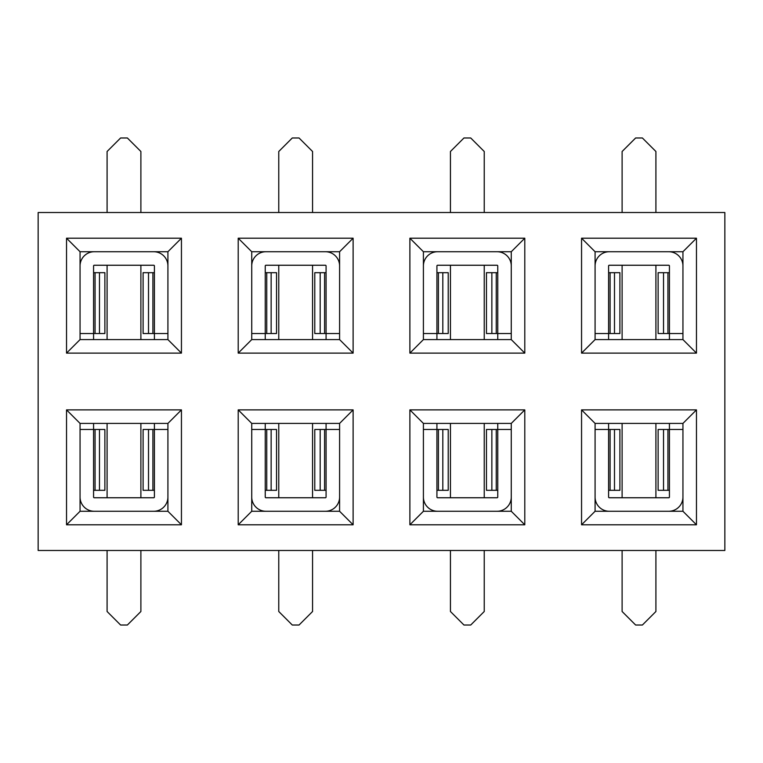<?xml version="1.0" encoding="UTF-8"?>
<svg xmlns="http://www.w3.org/2000/svg" width="763" height="763" viewBox="0 0 763 763"><rect width="100%" height="100%" fill="white"/><g stroke="black" fill="none" stroke-linecap="round" stroke-linejoin="round"><path stroke-width="1.14" d="M66.534 353.116L80.058 339.592L167.917 339.592L167.917 251.733L80.058 251.733L66.534 238.209L181.441 238.209L181.441 353.116L66.534 353.116L66.534 238.209M682.942 511.267L682.942 423.408L595.083 423.408L595.083 511.267L682.942 511.267L696.466 524.791L581.559 524.791L581.559 409.884L696.466 409.884L696.466 524.791M622.112 423.408L622.112 497.753M140.888 339.592L140.888 265.247M724.85 550.476L724.85 212.524L38.15 212.524L38.15 550.476L724.85 550.476M80.058 251.733L80.058 339.592M167.917 339.592L181.441 353.116M167.917 251.733L181.441 238.209M524.791 409.884L524.791 524.791L409.884 524.791L409.884 409.884L524.791 409.884L511.267 423.408L423.408 423.408L423.408 511.267L511.267 511.267L524.791 524.791M353.116 409.884L353.116 524.791L238.209 524.791L238.209 409.884L353.116 409.884L339.592 423.408L251.733 423.408L251.733 511.267L339.592 511.267L353.116 524.791M181.441 409.884L181.441 524.791L66.534 524.791L66.534 409.884L181.441 409.884L167.917 423.408L80.058 423.408L80.058 511.267L167.917 511.267L181.441 524.791M696.466 238.209L696.466 353.116L581.559 353.116L581.559 238.209L696.466 238.209L682.942 251.733L595.083 251.733L595.083 339.592L682.942 339.592L696.466 353.116M524.791 238.209L524.791 353.116L409.884 353.116L409.884 238.209L524.791 238.209L511.267 251.733L423.408 251.733L409.884 238.209M353.116 238.209L353.116 353.116L238.209 353.116L238.209 238.209L353.116 238.209L339.592 251.733L251.733 251.733L238.209 238.209M238.209 353.116L251.733 339.592L339.592 339.592L353.116 353.116M251.733 251.733L251.733 339.592M339.592 339.592L339.592 251.733M278.762 265.247L278.762 339.592M312.563 339.592L312.563 265.247M409.884 353.116L423.408 339.592L511.267 339.592L524.791 353.116M511.267 339.592L511.267 251.733M423.408 251.733L423.408 339.592M450.437 265.247L450.437 339.592M581.559 353.116L595.083 339.592M682.942 339.592L682.942 251.733M595.083 251.733L581.559 238.209M622.112 265.247L622.112 339.592M66.534 524.791L80.058 511.267M167.917 511.267L167.917 423.408M80.058 423.408L66.534 409.884M140.888 497.753L140.888 423.408M238.209 524.791L251.733 511.267M339.592 511.267L339.592 423.408M251.733 423.408L238.209 409.884M312.563 497.753L312.563 423.408M409.884 524.791L423.408 511.267M511.267 511.267L511.267 423.408M423.408 423.408L409.884 409.884M484.238 497.753L484.238 423.408M581.559 524.791L595.083 511.267M682.942 423.408L696.466 409.884M595.083 423.408L581.559 409.884M655.913 497.753L655.913 423.408M450.437 423.408L450.437 497.753M278.762 423.408L278.762 497.753M107.087 423.408L107.087 497.753M655.913 339.592L655.913 265.247M484.238 339.592L484.238 265.247M107.087 265.247L107.087 339.592M140.888 550.476L140.888 611.506L127.364 625.021L120.611 625.021L107.087 611.506L107.087 550.476M154.403 490.313L152.905 490.313L152.905 429.483L167.917 429.483L167.917 497.075A14.192 14.192 0 0 1 153.725 511.267L94.25 511.267A14.192 14.192 0 0 1 80.058 497.075L80.058 429.483L93.572 429.483L93.572 497.075A0.677 0.677 0 0 0 94.25 497.753L153.725 497.753A0.677 0.677 0 0 0 154.403 497.075L154.403 423.408M94.25 497.753A0.677 0.677 0 0 1 93.572 497.075M93.572 490.313L104.874 490.313L104.874 429.483L93.572 429.483L93.572 423.408M154.403 497.075A0.677 0.677 0 0 1 153.725 497.753M152.905 429.483L143.101 429.483L143.101 490.313L152.905 490.313M312.563 550.476L312.563 611.506L299.039 625.021L292.286 625.021L278.762 611.506L278.762 550.476M326.078 490.313L324.58 490.313L324.58 429.483L339.592 429.483L339.592 497.075A14.192 14.192 0 0 1 325.4 511.267L265.925 511.267A14.192 14.192 0 0 1 251.733 497.075L251.733 429.483L265.247 429.483L265.247 497.075A0.677 0.677 0 0 0 265.925 497.753L325.4 497.753A0.677 0.677 0 0 0 326.078 497.075L326.078 423.408M265.925 497.753A0.677 0.677 0 0 1 265.247 497.075M265.247 490.313L276.549 490.313L276.549 429.483L265.247 429.483L265.247 423.408M326.078 497.075A0.677 0.677 0 0 1 325.4 497.753M324.58 429.483L314.776 429.483L314.776 490.313L324.58 490.313M484.238 550.476L484.238 611.506L470.714 625.021L463.961 625.021L450.437 611.506L450.437 550.476M497.753 490.313L496.255 490.313L496.255 429.483L511.267 429.483L511.267 497.075A14.192 14.192 0 0 1 497.075 511.267L437.6 511.267A14.192 14.192 0 0 1 423.408 497.075L423.408 429.483L436.922 429.483L436.922 497.075A0.677 0.677 0 0 0 437.6 497.753L497.075 497.753A0.677 0.677 0 0 0 497.753 497.075L497.753 423.408M437.6 497.753A0.677 0.677 0 0 1 436.922 497.075M436.922 490.313L448.224 490.313L448.224 429.483L436.922 429.483L436.922 423.408M497.753 497.075A0.677 0.677 0 0 1 497.075 497.753M496.255 429.483L486.451 429.483L486.451 490.313L496.255 490.313M107.087 212.524L107.087 151.494L120.611 137.979L127.364 137.979L140.888 151.494L140.888 212.524M93.572 272.687L95.07 272.687L95.07 333.517L80.058 333.517L80.058 265.925A14.192 14.192 0 0 1 94.25 251.733L153.725 251.733A14.192 14.192 0 0 1 167.917 265.925L167.917 333.517L154.403 333.517L154.403 265.925A0.677 0.677 0 0 0 153.725 265.247L94.25 265.247A0.677 0.677 0 0 0 93.572 265.925L93.572 339.592M153.725 265.247A0.677 0.677 0 0 1 154.403 265.925M154.403 272.687L143.101 272.687L143.101 333.517L154.403 333.517L154.403 339.592M93.572 265.925A0.677 0.677 0 0 1 94.25 265.247M95.07 333.517L104.874 333.517L104.874 272.687L95.07 272.687M278.762 212.524L278.762 151.494L292.286 137.979L299.039 137.979L312.563 151.494L312.563 212.524M265.247 272.687L266.745 272.687L266.745 333.517L251.733 333.517L251.733 265.925A14.192 14.192 0 0 1 265.925 251.733L325.4 251.733A14.192 14.192 0 0 1 339.592 265.925L339.592 333.517L326.078 333.517L326.078 265.925A0.677 0.677 0 0 0 325.4 265.247L265.925 265.247A0.677 0.677 0 0 0 265.247 265.925L265.247 339.592M325.4 265.247A0.677 0.677 0 0 1 326.078 265.925M326.078 272.687L314.776 272.687L314.776 333.517L326.078 333.517L326.078 339.592M265.247 265.925A0.677 0.677 0 0 1 265.925 265.247M266.745 333.517L276.549 333.517L276.549 272.687L266.745 272.687M450.437 212.524L450.437 151.494L463.961 137.979L470.714 137.979L484.238 151.494L484.238 212.524M436.922 272.687L438.42 272.687L438.42 333.517L423.408 333.517L423.408 265.925A14.192 14.192 0 0 1 437.6 251.733L497.075 251.733A14.192 14.192 0 0 1 511.267 265.925L511.267 333.517L497.753 333.517L497.753 265.925A0.677 0.677 0 0 0 497.075 265.247L437.6 265.247A0.677 0.677 0 0 0 436.922 265.925L436.922 339.592M497.075 265.247A0.677 0.677 0 0 1 497.753 265.925M497.753 272.687L486.451 272.687L486.451 333.517L497.753 333.517L497.753 339.592M436.922 265.925A0.677 0.677 0 0 1 437.6 265.247M438.42 333.517L448.224 333.517L448.224 272.687L438.42 272.687M655.913 550.476L655.913 611.506L642.389 625.021L635.636 625.021L622.112 611.506L622.112 550.476M669.428 490.313L667.93 490.313L667.93 429.483L682.942 429.483L682.942 497.075A14.192 14.192 0 0 1 668.75 511.267L609.275 511.267A14.192 14.192 0 0 1 595.083 497.075L595.083 429.483L608.597 429.483L608.597 497.075A0.677 0.677 0 0 0 609.275 497.753L668.75 497.753A0.677 0.677 0 0 0 669.428 497.075L669.428 423.408M609.275 497.753A0.677 0.677 0 0 1 608.597 497.075M608.597 490.313L619.899 490.313L619.899 429.483L608.597 429.483L608.597 423.408M669.428 497.075A0.677 0.677 0 0 1 668.75 497.753M667.93 429.483L658.126 429.483L658.126 490.313L667.93 490.313M622.112 212.524L622.112 151.494L635.636 137.979L642.389 137.979L655.913 151.494L655.913 212.524M608.597 272.687L610.095 272.687L610.095 333.517L595.083 333.517L595.083 265.925A14.192 14.192 0 0 1 609.275 251.733L668.75 251.733A14.192 14.192 0 0 1 682.942 265.925L682.942 333.517L669.428 333.517L669.428 265.925A0.677 0.677 0 0 0 668.75 265.247L609.275 265.247A0.677 0.677 0 0 0 608.597 265.925L608.597 339.592M668.75 265.247A0.677 0.677 0 0 1 669.428 265.925M669.428 272.687L658.126 272.687L658.126 333.517L669.428 333.517L669.428 339.592M608.597 265.925A0.677 0.677 0 0 1 609.275 265.247M610.095 333.517L619.899 333.517L619.899 272.687L610.095 272.687M99.467 490.313L99.467 429.483M148.508 429.483L148.508 490.313M95.07 429.483L95.07 490.313M271.142 490.313L271.142 429.483M320.183 429.483L320.183 490.313M266.745 429.483L266.745 490.313M442.817 490.313L442.817 429.483M491.858 429.483L491.858 490.313M438.42 429.483L438.42 490.313M148.508 272.687L148.508 333.517M99.467 333.517L99.467 272.687M152.905 333.517L152.905 272.687M320.183 272.687L320.183 333.517M271.142 333.517L271.142 272.687M324.58 333.517L324.58 272.687M491.858 272.687L491.858 333.517M442.817 333.517L442.817 272.687M496.255 333.517L496.255 272.687M614.492 490.313L614.492 429.483M663.533 429.483L663.533 490.313M610.095 429.483L610.095 490.313M663.533 272.687L663.533 333.517M614.492 333.517L614.492 272.687M667.93 333.517L667.93 272.687"/></g></svg>
